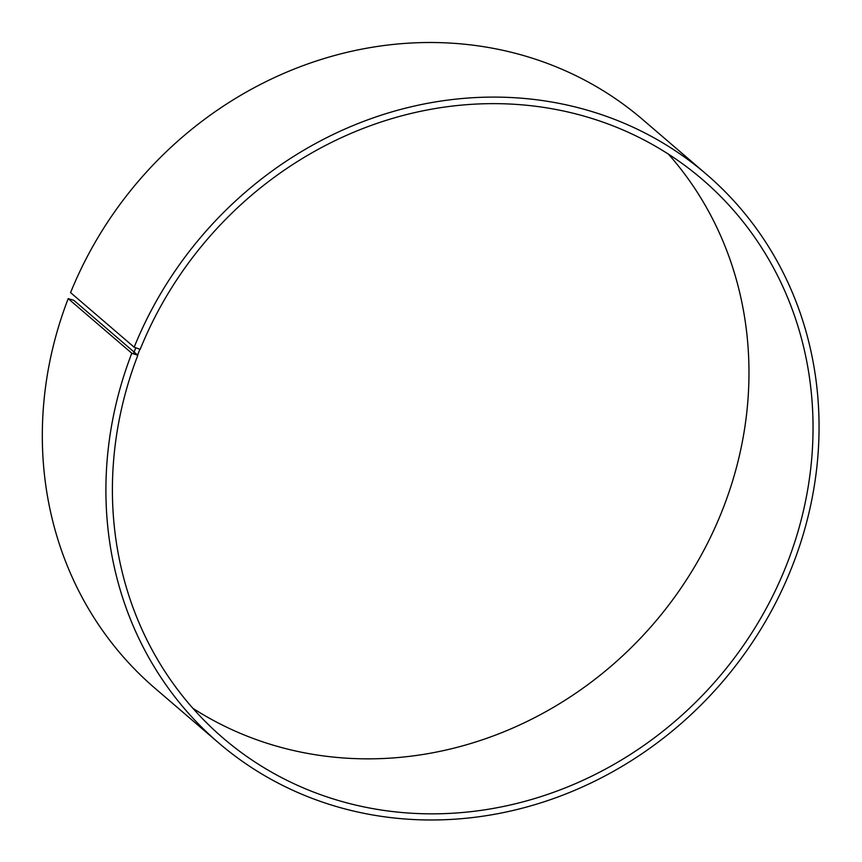 <?xml version="1.0" encoding="UTF-8"?>
<svg xmlns="http://www.w3.org/2000/svg" width="862" height="862" viewBox="0 0 862 862"><rect width="100%" height="100%" fill="white"/><g stroke="black" fill="none" stroke-linecap="round" stroke-linejoin="round"><path stroke-width="1.29" d="M134.17 347.203A374.593 342.731 -49.4 0 1 706.452 174.296L642.869 119.71A374.593 342.731 -49.4 0 0 70.576 292.617L134.17 347.203L140.172 349.358A368.02 336.719 -49.4 0 1 702.422 179.49A368.02 336.719 -49.4 0 1 718.24 678.049A368.02 336.719 -49.4 0 1 223.042 738.012A368.02 336.719 -49.4 0 1 137.834 355.273L73.755 300.278L68.195 298.64L131.789 353.215L137.834 355.273M668.492 154.19A368.02 336.719 -49.4 0 1 654.172 623.054A368.02 336.719 -49.4 0 1 192.894 708.305M706.452 174.296A374.593 342.731 -49.4 0 1 722.561 681.767A374.593 342.731 -49.4 0 1 218.517 742.785L154.934 688.21A374.593 342.731 -49.4 0 1 68.195 298.64M218.517 742.785A374.593 342.731 -49.4 0 1 131.789 353.215M135.722 347.936L133.351 353.937M139.87 349.347L137.532 355.263"/></g></svg>
